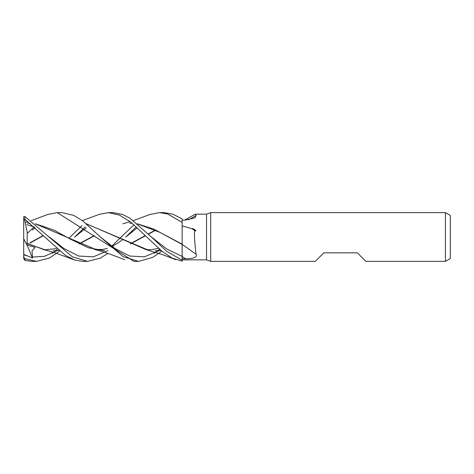 <?xml version="1.0" encoding="UTF-8"?>
<svg xmlns="http://www.w3.org/2000/svg" width="474" height="474" viewBox="0 0 474 474"><rect width="100%" height="100%" fill="white"/><g stroke="black" fill="none" stroke-linecap="round" stroke-linejoin="round"><path stroke-width="0.71" d="M99.143 214.39L108.362 212.625L119.519 215.113L130.954 222.276L162.001 251.267L171.908 257.974L182.152 261.21L182.152 218.958L173.093 214.26L164.205 212.625L159.477 212.625L167.565 213.964L182.152 222.413M210.717 261.375L206.528 259.853L206.528 214.147L210.717 212.625L445.424 212.625L450.3 215.439L450.3 258.561L445.424 261.375L365.892 261.375L357.36 252.843L323.843 252.843L315.311 261.375L210.717 261.375L210.717 212.625M445.424 261.375L445.424 212.625M206.528 259.853L182.152 259.853L182.152 256.422L182.152 260.22L166.605 251.244L151.23 236.864L129.965 218.2L122.44 214.42L113.126 212.625L108.362 212.625M184.712 220.096L195.252 214.171L206.528 214.147M195.341 214.147L196.112 215.427L194.933 217.898L185.447 220.084L182.152 220.126M182.152 225.843L192.059 228.758C192.414 228.344 193.238 228.604 194.518 229.552C194.938 229.588 197.066 231.662 194.903 230.725C193.795 229.813 194.903 246.45 196.112 254.313C198.055 258.14 190.465 258.745 185.447 258.763L182.152 258.786M137.478 223.888L159.797 232.319L182.123 244.418L182.14 256.422L182.152 244.288M182.152 244.43A412.499 306.026 -157.5 0 1 196.112 254.313M192.059 228.758A420.059 311.637 -157.5 0 1 194.903 230.725M188.451 219.871A412.499 374.324 -142.4 0 0 196.112 215.427M137.353 223.787L153.825 229.126L182.152 244.169M57.295 212.625L62.005 212.625L73.677 215.386L82.571 220.73L100.233 236.858L123.216 256.712L138.55 261.375L133.976 261.375L57.295 212.625L48.052 214.384M34.175 226.928L27.338 233.35M59.629 251.155L49.26 258.134L36.551 261.375L32.019 261.375M36.551 261.375L24.921 258.703L23.7 257.044L23.7 258.508L24.921 260.422L24.921 258.703M24.921 260.422L31.841 261.375M87.394 261.375L82.95 261.375L75.141 260.179L65.519 255.415L24.921 219.432L24.921 216.535L23.7 216.932L23.7 218.81L24.636 219.936L24.921 219.432M107.805 253.394L100.411 258.093L87.536 261.375L72.285 256.772L24.921 216.535M161.859 251.155L152.658 257.412L138.55 261.375M52.353 253.282L53.615 252.304M55.529 250.716L57.295 249.188M68.937 238.238L81.972 225.654M30.212 242.955L43.264 235.738M86.357 223.769L146.288 249.679M155.75 250.77L161.047 250.491M30.016 242.777L43.081 235.56M86.493 223.888L148.552 250.219M155.235 250.77L160.97 250.432M32.297 230.02L35.224 227.804L32.297 230.02M100.239 236.852L114.939 248.447L129.633 256.007L144.333 256.855L159.033 250.669L144.333 256.855L129.633 256.007L114.939 248.447L100.239 236.858M159.116 250.622L160.301 249.881L159.116 250.622M182.14 256.422L166.682 248.957L151.23 236.864L166.682 248.957L182.14 256.422L182.152 260.22M23.7 257.625L23.7 254.348L32.493 258.028L32.072 250.859L35.088 247.416L26.775 244.862L27.095 243.553L46.262 250.195M85.225 226.928L74.596 237.13L86.244 227.804L74.596 237.13M53.218 250.776L58.746 250.426M79.158 243.755L94.19 235.56M129.805 223.218L132.187 223.278M32.297 257.092L44.586 256.286L56.874 250.663L44.586 256.286L32.297 257.092M111.763 246.196L119.709 238.44M119.886 238.256L133.976 224.812M149.802 214.526L159.477 212.625M43.999 249.674L27.089 243.304L27.243 232.414L24.636 219.936M53.763 250.782L58.812 250.479M79.442 243.891L94.385 235.75M130.397 223.218L132.157 223.248M27.095 243.553L27.089 243.144M26.153 220.446L26.508 220.576M23.7 216.618L23.7 219.314M136.192 226.928L125.687 237.136L137.217 227.804L125.687 237.136M27.599 223.224L29.998 223.284M35.467 223.882L97.484 250.219M130.285 243.749L145.305 235.554M148.315 233.889L155.413 230.115M49.172 236.864L63.877 248.483L78.589 256.031L93.295 256.837L108.001 250.622L93.295 256.837L78.589 256.031L63.877 248.483L49.172 236.864M155.662 230.234L148.516 234.091M145.518 235.762L130.575 243.891M104.695 250.77L88.502 247.784L70.875 239.376L53.858 230.068L35.325 223.764M29.963 223.254L28.114 223.224M154.328 253.282L157.599 250.746M157.635 250.716L159.477 249.188M23.7 254.348L23.7 218.81M26.775 244.862L23.7 238.766M32.493 258.028L27.024 244.945M182.152 256.44A409.305 303.662 -157.5 0 1 185.447 258.763M23.7 254.651L26.153 255.605M99.362 214.307L82.399 220.606M146.134 249.644L162.345 254.591L175.907 259.693M158.488 248.34L150.732 249.804L145.459 249.49M56.347 248.34L54.64 248.868L45.06 249.715L43.027 249.448M43.916 249.656L54.925 252.749L73.713 259.699M150.377 214.307L133.443 220.606M130.214 221.696L122.725 223.817M26.775 224.623L34.341 226.999M122.245 239.874L118.666 242.54L112.095 246.433M107.379 248.34L103.107 249.437L94.237 249.472M48.271 214.307L31.284 220.606M27.984 221.69L25.389 222.502M95.031 249.65C104.801 251.724 118.026 257.234 124.792 259.693"/></g></svg>
